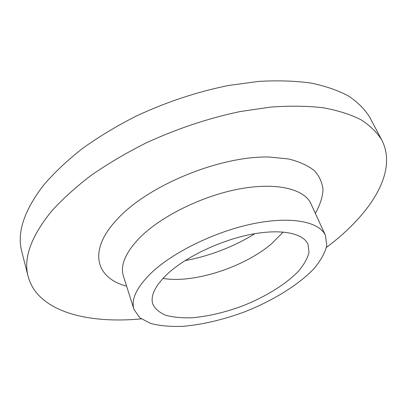 <?xml version="1.0" encoding="UTF-8"?>
<svg xmlns="http://www.w3.org/2000/svg" width="407" height="407" viewBox="0 0 407 407"><rect width="100%" height="100%" fill="white"/><g stroke="black" fill="none" stroke-linecap="round" stroke-linejoin="round"><path stroke-width="0.61" d="M141.229 318.879C86.981 323.992 37.505 311.391 28.18 276.597L21.836 251.791C16.667 232.784 24.059 210.394 44.022 184.615C54.604 172.375 67.445 160.307 82.54 148.418C98.794 136.813 116.631 126.058 136.05 116.153C166.448 101.964 197.4 91.723 228.892 85.419L258.771 81.4C277.757 80.321 295.141 80.876 310.928 83.059C325.605 86.101 338.192 90.451 348.677 96.098C357.911 102.366 364.972 109.498 369.861 117.496L381.827 140.135C398.29 172.176 370.105 214.743 326.48 247.395M28.18 276.597C23.189 258.369 30.978 236.579 51.541 211.233C62.434 199.171 75.61 187.23 91.082 175.407C107.728 163.843 125.967 153.068 145.798 143.086C176.831 128.739 208.343 118.218 240.328 111.523L270.614 107.082C289.82 105.698 307.366 105.927 323.255 107.774C337.993 110.465 350.58 114.464 361.019 119.765C370.167 125.682 377.106 132.473 381.827 140.135M151.49 272.721C173.565 251.796 216.071 231.166 253.882 223.585C291.758 215.959 319.47 221.815 325.473 235.465L326.801 245.594C324.934 253.103 320.533 260.923 313.599 269.058C297.944 285.292 272.721 300.722 244.892 311.742C223.448 319.683 202.854 324.547 183.109 326.338C170.691 326.811 159.834 325.839 150.549 323.428L139.779 317.76L133.959 309.366C130.845 299.379 136.686 287.164 151.49 272.721M167.699 273.728C185.948 256.858 220.106 240.512 250.422 234.498C280.779 228.454 303.23 233.109 308.033 244.297L309.03 252.376C307.534 258.379 303.998 264.657 298.433 271.21C285.841 284.32 265.339 296.907 242.638 305.896C225.137 312.367 208.379 316.32 192.374 317.75C182.331 318.121 173.58 317.333 166.127 315.379C159.641 312.759 155.204 309.025 152.813 304.187C150.173 295.848 155.133 285.694 167.699 273.728M126.613 286.172C96.042 278.22 87.149 250.86 117.547 218.88C148.631 185.012 220.93 155.494 269.658 157.061L288.522 158.959C299.369 161.635 308.013 165.547 314.458 170.711C319.571 176.44 322.43 182.916 323.031 190.135C322.415 197.619 319.851 205.357 315.339 213.349M325.473 235.465L310.912 203.688C304.441 189.046 276.75 182.031 239.52 188.924C202.35 195.777 160.989 216.249 139.743 237.713C125.509 252.549 120.06 265.323 123.402 276.043L123.479 276.277M283.206 232.031L271.683 243.681C244.149 267.277 193.61 283.71 162.968 278.424M133.959 309.366L123.402 276.043M185.068 260.602C210.567 256.008 236.116 245.548 254.863 233.674"/></g></svg>
